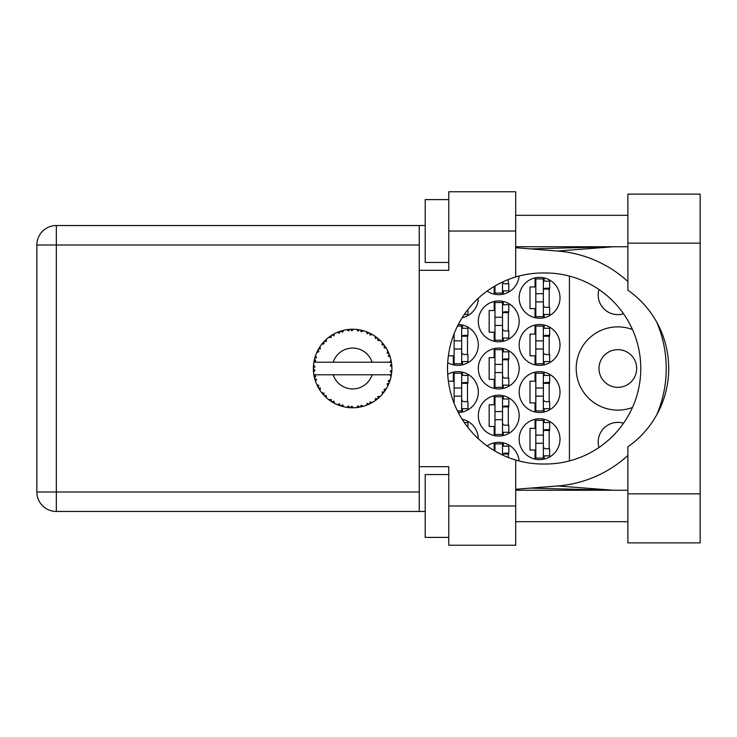 <?xml version="1.0" encoding="UTF-8"?>
<svg xmlns="http://www.w3.org/2000/svg" width="737" height="737" viewBox="0 0 737 737"><rect width="100%" height="100%" fill="white"/><g stroke="black" fill="none" stroke-linecap="round" stroke-linejoin="round"><path stroke-width="1.11" d="M598.96 447.488A19.641 19.641 0 0 1 623.539 423.231M636.676 368.5A18.849 18.849 0 0 1 617.827 387.349A18.849 18.849 0 0 1 598.978 368.5A18.849 18.849 0 0 1 617.827 349.651A18.849 18.849 0 0 1 636.676 368.5M623.539 313.769A19.641 19.641 0 0 1 598.96 289.512M632.457 329.522A41.631 41.631 0 0 0 576.196 368.5A41.631 41.631 0 0 0 632.457 407.478M519.161 439.197A20.424 20.424 0 0 0 539.585 459.621A20.424 20.424 0 0 0 560.009 439.197A20.424 20.424 0 0 0 539.585 418.773A20.424 20.424 0 0 0 519.161 439.197M447.7 362.632A20.424 20.424 0 0 0 478.313 344.934A20.424 20.424 0 0 0 458.257 324.51M519.161 344.934A20.424 20.424 0 0 0 539.585 365.359A20.424 20.424 0 0 0 560.009 344.934A20.424 20.424 0 0 0 539.585 324.51A20.424 20.424 0 0 0 519.161 344.934M478.313 415.631A20.424 20.424 0 0 0 498.737 436.055A20.424 20.424 0 0 0 519.161 415.631A20.424 20.424 0 0 0 498.737 395.207A20.424 20.424 0 0 0 478.313 415.631M478.313 368.5A20.424 20.424 0 0 0 498.737 388.924A20.424 20.424 0 0 0 519.161 368.5A20.424 20.424 0 0 0 498.737 348.076A20.424 20.424 0 0 0 478.313 368.5M519.161 392.066A20.424 20.424 0 0 0 539.585 412.49A20.424 20.424 0 0 0 560.009 392.066A20.424 20.424 0 0 0 539.585 371.641A20.424 20.424 0 0 0 519.161 392.066M458.257 412.49A20.424 20.424 0 0 0 478.313 392.066A20.424 20.424 0 0 0 447.7 374.368M462.099 317.785A20.424 20.424 0 0 0 478.313 298.255M478.313 321.369A20.424 20.424 0 0 0 498.737 341.793A20.424 20.424 0 0 0 519.161 321.369A20.424 20.424 0 0 0 498.737 300.945A20.424 20.424 0 0 0 478.313 321.369M487.139 291.051A20.424 20.424 0 0 0 519.088 276.034M519.161 297.803A20.424 20.424 0 0 0 539.585 318.227A20.424 20.424 0 0 0 560.009 297.803A20.424 20.424 0 0 0 539.585 277.379A20.424 20.424 0 0 0 519.161 297.803M535.034 419.289L535.034 428.354L530.004 428.354L530.004 450.04L535.034 450.04L535.034 459.105M494.186 442.854L494.186 450.574M448.372 355.778L453.338 355.778L453.338 364.843M535.034 325.026L535.034 334.091L530.004 334.091L530.004 355.778L535.034 355.778L535.034 364.843M494.186 395.723L494.186 404.788L489.156 404.788L489.156 426.474L494.186 426.474L494.186 435.539M494.186 348.592L494.186 357.657L489.156 357.657L489.156 379.343L494.186 379.343L494.186 388.408M535.034 372.157L535.034 381.222L530.004 381.222L530.004 402.909L535.034 402.909L535.034 411.974M453.338 372.157L453.338 381.222L448.372 381.222M494.186 301.461L494.186 310.526L489.156 310.526L489.156 332.212L494.186 332.212L494.186 341.277M494.186 286.426L494.186 294.146M535.034 277.895L535.034 286.96L530.004 286.96L530.004 308.646L535.034 308.646L535.034 317.711M519.088 460.966A20.424 20.424 0 0 0 487.139 445.949M478.313 438.745A20.424 20.424 0 0 0 462.099 419.215M569.434 276.089L569.434 460.911M544.146 317.711L544.146 314.459M544.146 281.147L544.146 277.895M549.176 307.384L549.176 288.222M503.297 294.146L503.297 290.894M508.327 283.819L508.327 279.516M503.297 341.277L503.297 338.025M503.297 304.713L503.297 301.461M508.327 330.95L508.327 311.788M462.449 317.711L462.449 317.232M462.449 411.974L462.449 408.722M462.449 375.409L462.449 372.157M467.479 401.647L467.479 382.485M544.146 411.974L544.146 408.722M544.146 375.409L544.146 372.157M549.176 401.647L549.176 382.485M462.449 419.768L462.449 419.289M503.297 388.408L503.297 385.156M503.297 351.844L503.297 348.592M508.327 378.081L508.327 358.919M503.297 435.539L503.297 432.287M503.297 398.975L503.297 395.723M508.327 425.212L508.327 406.05M544.146 364.843L544.146 361.591M544.146 328.278L544.146 325.026M549.176 354.515L549.176 335.353M462.449 364.843L462.449 361.591M462.449 328.278L462.449 325.026M467.479 354.515L467.479 335.353M503.297 446.106L503.297 442.854M508.327 457.484L508.327 453.181M544.146 459.105L544.146 455.853M544.146 422.541L544.146 419.289M549.176 448.778L549.176 429.616M543.362 278.945L543.362 316.652L535.817 316.652L535.817 278.945L543.362 278.945M543.362 281.147L549.645 281.147L549.645 288.222L545.868 288.222A2.515 2.515 90 0 0 543.362 290.737M543.362 314.459L549.645 314.459L549.645 307.384L545.868 307.384A2.515 2.515 90 0 1 543.362 304.869M543.362 288.968L549.572 289.162M543.759 288.545L549.176 288.83M543.362 301.884L535.817 301.884M543.362 293.722L535.817 293.722M627.878 493.873L627.878 446.825A95.524 95.524 0 0 0 627.878 290.175L627.878 194.117L700.15 194.117L700.15 542.883L627.878 542.883L627.878 493.873L700.15 493.873M448.778 537.393L425.212 537.393L425.212 474.545L448.778 474.545M448.778 262.455L425.212 262.455L425.212 199.607L448.778 199.607M627.878 215.324L515.707 215.324M627.878 246.748L515.707 246.748M627.878 490.252L515.707 490.252M627.878 521.676L515.707 521.676M448.778 545.242L448.778 505.969L515.707 505.969L515.707 545.242L448.778 545.242M448.778 231.031L448.778 191.758L515.707 191.758L515.707 231.031L448.778 231.031L448.778 270.313L419.242 270.313L419.242 466.687L448.778 466.687L448.778 505.969M515.707 231.031L515.707 276.974A95.524 95.524 0 0 0 515.707 460.026L515.707 505.969M425.212 511.469L56.334 511.469A19.484 19.484 0 0 1 36.85 491.984L36.85 245.016A19.484 19.484 0 0 1 56.334 225.531L419.242 225.531L419.242 270.313M425.212 225.531L419.242 225.531M419.242 466.687L419.242 511.469M515.707 276.974A95.524 95.524 0 0 1 543.04 272.976L545.251 272.976A95.524 95.524 0 0 1 640.775 368.5A95.524 95.524 0 0 1 545.251 464.024L543.04 464.024A95.524 95.524 0 0 1 515.707 460.026M515.707 489.267L557.642 485.969A117.828 117.828 0 0 0 627.878 455.484M656.713 414.876A117.828 117.828 0 0 0 656.713 322.124M627.878 281.516A117.828 117.828 0 0 0 557.642 251.031L515.707 247.733M613.497 490.252L557.642 485.969M557.642 251.031L613.497 246.748M502.514 282.004L502.514 293.086L494.969 293.086L494.969 285.956M502.514 290.894L508.797 290.894L508.797 283.819L505.029 283.819A2.515 2.515 90 0 1 502.597 281.967M502.514 302.52L502.514 340.218L494.969 340.218L494.969 302.52L502.514 302.52M502.514 304.713L508.797 304.713L508.797 311.788L505.029 311.788A2.515 2.515 90 0 0 502.514 314.303M502.514 338.025L508.797 338.025L508.797 330.95L505.029 330.95A2.515 2.515 90 0 1 502.514 328.435M502.514 312.534L508.723 312.728M502.91 312.11L508.327 312.396M502.514 325.45L494.969 325.45M502.514 317.288L494.969 317.288M464.282 314.459L467.949 314.459L467.949 309.466M461.666 387.984L454.121 387.984L454.121 373.217L461.666 373.217L461.666 410.914L457.456 410.914M454.121 387.984L454.121 403.388M461.666 375.409L467.949 375.409L467.949 382.485L464.181 382.485A2.515 2.515 90 0 0 461.666 385M461.666 408.722L467.949 408.722L467.949 401.647L464.181 401.647A2.515 2.515 90 0 1 461.666 399.132M461.666 383.231L467.875 383.424M462.062 382.816L467.479 383.102M461.666 396.147L454.121 396.147M543.362 373.217L543.362 410.914L535.817 410.914L535.817 373.217L543.362 373.217M543.362 375.409L549.645 375.409L549.645 382.485L545.868 382.485A2.515 2.515 90 0 0 543.362 385M543.362 408.722L549.645 408.722L549.645 401.647L545.868 401.647A2.515 2.515 90 0 1 543.362 399.132M543.362 383.231L549.572 383.424M543.759 382.816L549.176 383.102M543.362 396.147L535.817 396.147M543.362 387.984L535.817 387.984M464.282 422.541L467.949 422.541L467.949 427.534M502.514 349.651L502.514 387.349L494.969 387.349L494.969 349.651L502.514 349.651M502.514 351.844L508.797 351.844L508.797 358.919L505.029 358.919A2.515 2.515 90 0 0 502.514 361.434M502.514 385.156L508.797 385.156L508.797 378.081L505.029 378.081A2.515 2.515 90 0 1 502.514 375.566M502.514 359.665L508.723 359.859M502.91 359.251L508.327 359.536M502.514 372.581L494.969 372.581M502.514 364.419L494.969 364.419M502.514 396.782L502.514 434.48L494.969 434.48L494.969 396.782L502.514 396.782M502.514 398.975L508.797 398.975L508.797 406.05L505.029 406.05A2.515 2.515 90 0 0 502.514 408.565M502.514 432.287L508.797 432.287L508.797 425.212L505.029 425.212A2.515 2.515 90 0 1 502.514 422.697M502.514 406.796L508.723 406.99M502.91 406.382L508.327 406.667M502.514 419.712L494.969 419.712M502.514 411.55L494.969 411.55M543.362 326.086L543.362 363.783L535.817 363.783L535.817 326.086L543.362 326.086M543.362 328.278L549.645 328.278L549.645 335.353L545.868 335.353A2.515 2.515 90 0 0 543.362 337.868M543.362 361.591L549.645 361.591L549.645 354.515L545.868 354.515A2.515 2.515 90 0 1 543.362 352M543.362 336.1L549.572 336.293M543.759 335.685L549.176 335.971M543.362 349.016L535.817 349.016M543.362 340.853L535.817 340.853M457.456 326.086L461.666 326.086L461.666 363.783L454.121 363.783L454.121 333.612M461.666 328.278L467.949 328.278L467.949 335.353L464.181 335.353A2.515 2.515 90 0 0 461.666 337.868M461.666 361.591L467.949 361.591L467.949 354.515L464.181 354.515A2.515 2.515 90 0 1 461.666 352M461.666 336.1L467.875 336.293M462.062 335.685L467.479 335.971M461.666 349.016L454.121 349.016M461.666 340.853L454.121 340.853M494.969 451.044L494.969 443.914L502.514 443.914L502.514 454.996M502.514 446.106L508.797 446.106L508.797 453.181L505.029 453.181A2.515 2.515 90 0 0 502.597 455.033M502.514 453.928L508.723 454.121M502.91 453.513L508.327 453.799M543.362 420.348L543.362 458.055L535.817 458.055L535.817 420.348L543.362 420.348M543.362 422.541L549.645 422.541L549.645 429.616L545.868 429.616A2.515 2.515 90 0 0 543.362 432.131M543.362 455.853L549.645 455.853L549.645 448.778L545.868 448.778A2.515 2.515 90 0 1 543.362 446.263M543.362 430.362L549.572 430.555M543.759 429.947L549.176 430.233M543.362 443.278L535.817 443.278M543.362 435.116L535.817 435.116M363.212 406.327L363.387 406.271A39.273 39.273 0 0 0 366.132 405.387L368.979 404.208A39.273 39.273 0 0 0 369.725 403.858L372.443 402.411A39.273 39.273 0 0 0 374.884 400.864L377.353 399.021A39.273 39.273 0 0 0 377.98 398.496L380.255 396.423A39.273 39.273 0 0 0 382.236 394.313L384.161 391.918A39.273 39.273 0 0 0 384.65 391.255L386.335 388.675A39.273 39.273 0 0 0 387.726 386.142L388.998 383.341A39.273 39.273 0 0 0 389.302 382.577L390.288 379.656A39.273 39.273 0 0 0 391.006 376.865L391.55 373.825A39.273 39.273 0 0 0 391.651 373.014L391.881 369.946A39.273 39.273 0 0 0 391.881 367.054L391.872 366.842M391.78 371.688L391.863 370.49M391.052 376.653L389.855 374.783L372.065 374.783A20.424 20.424 0 0 1 333.198 374.783L313.861 374.783A39.273 39.273 0 0 0 313.87 374.847L313.907 375.041M314.349 377.27L314.487 377.869L315.768 376.395L313.87 374.847L314.487 377.869A39.273 39.273 0 0 0 314.69 378.661L315.611 381.609A39.273 39.273 0 0 0 316.67 384.29L316.753 384.484M317.03 385.092L318.015 387.063L318.881 385.322L316.901 384.797M322.309 393.466L322.815 394.065M322.889 394.148L322.465 393.65M317.5 386.059L318.015 387.063A39.273 39.273 0 0 0 318.412 387.782L318.587 388.077M318.964 388.721L319.259 389.21M337.297 404.604L340.107 405.728L339.545 403.858L337.224 404.631L338.67 405.212M339.49 405.516L340.107 405.728A39.273 39.273 0 0 0 340.89 405.976L343.857 406.787L342.438 404.797L341.213 406.078M343.82 406.723L343.857 406.787A39.273 39.273 0 0 0 346.694 407.321L346.906 407.358M349.108 407.616L349.753 407.672L348.748 406.004L346.694 407.321L347.523 407.441M346.694 407.321L349.753 407.672A39.273 39.273 0 0 0 350.572 407.727L350.683 407.727M353.474 407.764L351.779 406.198L350.572 407.727L351.3 407.754M353.659 407.764A39.273 39.273 0 0 0 356.533 407.579L357.657 407.45M358.2 405.792L356.533 407.579L359.592 407.156L358.2 405.792M358.477 407.34L359.592 407.156A39.273 39.273 0 0 0 360.393 406.999L360.421 406.999M363.387 406.271L361.185 405.221L360.393 406.999L361.112 406.852M367.947 404.668L368.979 404.208L367.302 403.24L366.335 405.313M372.443 402.411L370.048 401.941L369.817 403.821M376.46 399.721L377.353 399.021L375.474 398.496L375.059 400.744M380.255 396.423L377.814 396.561L378.063 398.431M383.48 392.812L384.161 391.918L382.217 391.872L382.374 394.157M386.335 388.675L384.005 389.412L384.705 391.172M388.556 384.382L388.998 383.341L387.1 383.784L387.819 385.958M390.288 379.656L388.224 380.955L389.339 382.475M315.611 381.609L316.523 379.343L314.717 378.763M320.346 387.984L318.412 387.782L320.033 390.407L320.346 387.984M320.042 390.334L320.033 390.407A39.273 39.273 0 0 0 321.728 392.738L323.718 395.087L324.133 393.18L321.728 392.738L323.718 395.087A39.273 39.273 0 0 0 324.28 395.686L324.308 395.705M324.28 395.686L326.5 397.823L326.205 395.401L324.52 395.926M326.491 397.75L326.5 397.823A39.273 39.273 0 0 0 328.73 399.666L331.245 401.444L331.162 399.5L328.73 399.666L331.245 401.444A39.273 39.273 0 0 0 331.936 401.877L332.221 402.061M333.732 401.121L331.936 401.877L334.616 403.397L333.732 401.121M334.589 403.332L334.616 403.397A39.273 39.273 0 0 0 337.224 404.631L337.739 404.843M325.045 396.46L325.551 396.948M325.524 396.921L326.104 397.464M338.707 405.221L339.361 405.47M318.734 348.665L318.412 349.218A39.273 39.273 0 0 0 318.015 349.937L316.67 352.71A39.273 39.273 0 0 0 315.611 355.391L314.69 358.339A39.273 39.273 0 0 0 314.487 359.131L313.87 362.153A39.273 39.273 0 0 0 313.861 362.217A39.273 39.273 0 0 0 313.511 365.008L313.354 368.085A39.273 39.273 0 0 0 313.354 368.915L313.363 369.016M313.382 367.173L313.354 368.085L314.975 366.63L313.492 365.22M313.888 374.921L313.999 375.575M314.073 375.962L314.22 376.708M314.165 376.423L314.33 377.215M313.354 368.085L313.465 365.598M313.511 365.008L313.418 366.252M315.003 357.252L314.69 358.339L316.523 357.657L315.537 355.593M313.455 371.227L313.391 370.25M313.557 371.936L314.975 370.37L313.354 368.915L313.511 371.992A39.273 39.273 0 0 0 313.861 374.783M314.69 378.661L314.892 379.371M316.735 384.318L318.015 387.063M313.925 362.107L315.768 360.605L314.469 359.232M313.999 361.397L314.248 360.19M314.69 358.339L315.418 355.943M315.243 356.459L315.067 357.03M324.741 340.844L324.28 341.314A39.273 39.273 0 0 0 323.718 341.913L321.728 344.262A39.273 39.273 0 0 0 320.033 346.593L318.817 348.527M318.983 348.242L318.412 349.218L320.346 349.016L320.033 346.593L319.646 347.182M313.354 368.915L313.391 370.214M313.87 374.847L314.155 376.377M313.925 374.893L314.487 377.869M315.611 355.391L315.325 356.22M315.215 356.57L315.021 357.196M316.735 352.682L318.881 351.678L317.969 350.029M317.518 350.904L316.984 352.019M318.412 349.218L319.711 347.081M319.572 347.293L319.057 348.131M342.963 330.434L340.89 331.024A39.273 39.273 0 0 0 340.107 331.272L337.224 332.369A39.273 39.273 0 0 0 334.616 333.603L331.936 335.123A39.273 39.273 0 0 0 331.245 335.556L328.73 337.334A39.273 39.273 0 0 0 326.5 339.177L324.833 340.752M325.081 340.512L324.28 341.314L326.205 341.6L326.344 339.315M321.793 344.253L324.133 343.82L323.654 341.986M325.671 339.941L325.118 340.466M332.341 334.874L333.732 335.879L334.423 333.695M391.375 374.949L391.55 373.825L390.177 374.783M391.881 369.946L390.232 371.365L391.66 372.913M391.716 364.622L391.651 363.986L390.232 365.635L391.881 367.054L391.844 366.326M391.716 364.603L391.651 363.986A39.273 39.273 0 0 0 391.55 363.175L391.531 363.065M389.928 362.217L391.55 363.175L391.439 362.447M322.566 343.23L322.133 343.755M326.5 339.177L325.855 339.766M325.588 340.024L325.118 340.476M328.73 337.334L331.162 337.5L331.153 335.621M329.328 336.883L329.798 336.542M332.903 334.534L332.387 334.847M333.621 334.128L333.023 334.469M351.217 329.246L350.572 329.273A39.273 39.273 0 0 0 349.753 329.328L346.694 329.679A39.273 39.273 0 0 0 343.857 330.213L343.654 330.259M313.861 362.217L372.065 362.217A20.424 20.424 0 0 0 333.198 362.217M372.065 362.217L389.855 362.217L391.006 360.135A39.273 39.273 0 0 0 390.288 357.344L390.232 357.141M389.809 355.824L389.302 354.423L388.224 356.045L390.131 356.809M389.311 354.451L389.302 354.423A39.273 39.273 0 0 0 388.998 353.659L388.989 353.631M388.998 353.659L387.726 350.858L387.1 353.216L388.869 353.345M387.708 350.923L387.726 350.858A39.273 39.273 0 0 0 386.335 348.325L386.225 348.15M385.018 346.279L384.65 345.745L384.005 347.588L386.335 348.325L385.875 347.578M384.917 346.141L384.65 345.745A39.273 39.273 0 0 0 384.161 345.082L384.106 344.999M384.161 345.082L382.236 342.687L382.217 345.128L383.959 344.815M382.236 342.687A39.273 39.273 0 0 0 380.255 340.577L380.108 340.43M378.477 338.928L377.98 338.504L377.814 340.439L380.209 340.531M380.255 340.577L377.98 338.504A39.273 39.273 0 0 0 377.353 337.979L377.27 337.915M375.032 336.238L375.474 338.504L377.086 337.767M374.884 336.136A39.273 39.273 0 0 0 372.443 334.589L372.259 334.478M371.466 334.036L369.725 333.142L370.048 335.059L372.443 334.589L371.688 334.156M372.443 334.589L369.725 333.142A39.273 39.273 0 0 0 368.979 332.792L368.887 332.746M366.307 331.678L367.302 333.76L368.675 332.645M366.132 331.613A39.273 39.273 0 0 0 363.387 330.729L363.184 330.664M361.019 330.13L360.393 330.001L361.185 331.779L363.387 330.729L362.549 330.498M362.3 330.434L360.393 330.001A39.273 39.273 0 0 0 359.592 329.844L359.49 329.826M356.717 329.439L358.2 331.208L359.251 329.789M356.533 329.421A39.273 39.273 0 0 0 353.659 329.236L353.447 329.236M352.526 329.227L350.572 329.273L351.779 330.802L353.659 329.236L352.903 329.227M346.694 329.679L348.748 330.996L349.651 329.338M341.48 330.839L340.89 331.024L342.438 332.203L343.857 330.213L343.046 330.406M337.224 332.369L339.545 333.142L340.006 331.309M326.491 339.25L324.28 341.314M333.797 334.036L333.069 334.441M343.857 330.213L341.535 330.821M343.792 330.231L343.322 330.342M342.76 330.48L341.996 330.692M353.659 329.236L351.374 329.246M334.589 333.668L331.936 335.123M340.107 331.272L339.416 331.512M350.572 329.273L353.106 329.227M363.387 330.729L361.176 330.167M343.82 330.277L340.89 331.024M349.753 329.328L348.454 329.448M348.426 329.448L347.403 329.577M352.728 329.227L351.761 329.236M363.323 330.71L362.853 330.581M358.265 329.632L357.178 329.485M362.493 330.48L361.683 330.277M366.777 331.862L367.984 332.35M369.725 333.142L371.964 334.312M359.592 329.844L356.588 329.467M363.323 330.756L360.393 330.001M371.632 334.128L370.904 333.732M379.444 339.794L378.938 339.333M386.335 348.325L385.092 346.39M368.979 332.792L366.169 331.678M375.962 336.91L375.409 336.505M379.583 339.932L378.975 339.37M385.423 346.878L385.847 347.532M377.353 337.979L374.903 336.201M380.181 340.577L377.98 338.504M388.574 352.655L388.353 352.175M389.615 355.289L389.339 354.525M386.262 348.306L384.65 345.745M389.818 355.86L390.03 356.505M391.384 362.088L391.301 361.618M391.826 365.93L391.771 365.165M390.232 357.307L389.302 354.423M391.55 363.175L391.006 360.135M391.273 361.443L391.181 360.973M391.025 376.8L391.126 376.321M391.826 367.008L391.651 363.986M391.651 373.014L391.78 371.715M391.006 376.865L391.181 376.008M390.066 380.384L389.753 381.324M387.754 386.087L387.984 385.617M387.726 386.142L388.049 385.469M388.215 385.129L388.5 384.502M390.969 376.8L391.55 373.825M388.132 385.304L388.482 384.557M382.273 394.267L382.724 393.742M387.708 386.077L388.998 383.341M385.626 389.809L385.995 389.228M382.236 394.313L382.798 393.65M375.806 400.219L376.358 399.804M333.198 374.783L372.065 374.783M382.236 394.249L384.161 391.918M379.297 397.344L379.795 396.875M371.789 402.789L371.282 403.065M374.903 400.799L377.353 399.021M369.725 403.858L370.379 403.535M362.659 406.474L362.097 406.621M359.592 407.156L357.279 407.497M352.894 407.773L351.521 407.764M366.169 405.322L368.979 404.208M351.835 407.764L352.369 407.773M346.758 407.331L347.274 407.414M347.809 407.478L348.5 407.561M360.393 406.999L363.323 406.244M347.928 407.497L348.444 407.552M342.143 406.345L342.613 406.474M339.038 405.35L339.6 405.553M337.878 404.899L337.224 404.631M350.572 407.727L353.603 407.718M346.758 407.285L349.753 407.672M341.996 406.308L342.862 406.538M338.09 404.982L338.863 405.286M330.305 400.808L330.793 401.149M322.972 394.24L323.718 395.087M419.242 245.016L56.334 245.016L56.334 491.984L419.242 491.984M56.334 511.469L56.334 491.984L36.85 491.984A19.484 19.484 0 0 0 56.334 511.469M36.85 245.016L56.334 245.016L56.334 225.531M627.878 243.127L700.15 243.127M530.493 488.106L612.207 490.252M530.493 248.894L612.207 246.748"/></g></svg>
